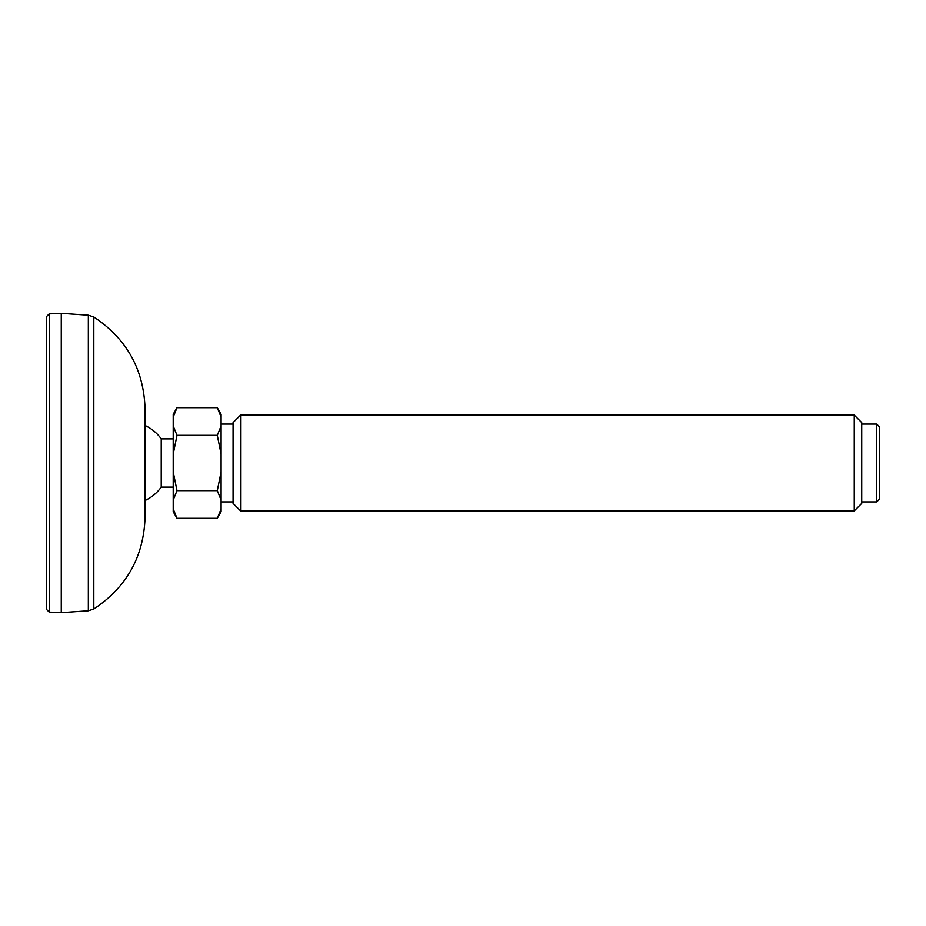 <?xml version="1.0" encoding="UTF-8"?>
<svg xmlns="http://www.w3.org/2000/svg" width="926" height="926" viewBox="0 0 926 926"><rect width="100%" height="100%" fill="white"/><g stroke="black" fill="none" stroke-linecap="round" stroke-linejoin="round"><path stroke-width="1.39" d="M145.069 504.554L145.069 421.446M145.069 516.882L145.069 409.118C143.866 369.567 126.781 338.858 93.815 316.981L93.815 609.019C126.781 587.142 143.866 556.433 145.069 516.882M88.34 610.79L61.266 612.676L61.266 313.324L88.34 315.21L88.34 610.79L93.815 609.019M49.24 313.833L46.3 316.819L46.3 609.181L49.24 612.167L49.24 313.833L61.266 313.613M145.069 500.491A41.311 41.311 0 0 0 161.228 487.134L161.228 438.866A41.311 41.311 0 0 0 145.069 425.509M876.702 501.915L879.7 498.929L879.7 427.071L876.702 424.085L876.702 501.915L861.736 501.915M854.258 510.897L861.736 503.408L861.736 422.592L854.258 415.103L854.258 510.897L240.563 510.897L240.563 415.103L233.074 422.592L233.074 503.408L240.563 510.897M221.106 500.017L221.106 471.924L217.297 490.653L221.106 500.017L221.106 511.719L217.297 518.305L221.106 508.941L217.297 518.305L177.005 518.305L173.208 508.941L173.208 500.017L177.005 490.653L173.208 471.924L173.208 454.076L177.005 435.347L173.208 425.983L173.208 417.059L177.005 407.695L217.297 407.695L221.106 417.059L221.106 414.281L217.297 407.695M217.297 435.347L221.106 454.076L221.106 425.983L217.297 435.347L177.005 435.347M177.005 518.305L173.208 511.719L173.208 508.941M173.208 500.017L173.208 471.924M173.208 454.076L173.208 425.983M173.208 417.059L173.208 414.281L177.005 407.695M221.106 425.983L221.106 417.059M221.106 471.924L221.106 454.076M177.005 490.653L217.297 490.653M88.34 315.21L93.815 316.981M49.24 612.167L61.266 612.387M173.208 438.866L161.228 438.866M173.208 487.134L161.228 487.134M233.074 424.085L221.106 424.085M233.074 501.915L221.106 501.915M876.702 424.085L861.736 424.085M854.258 415.103L240.563 415.103"/></g></svg>
